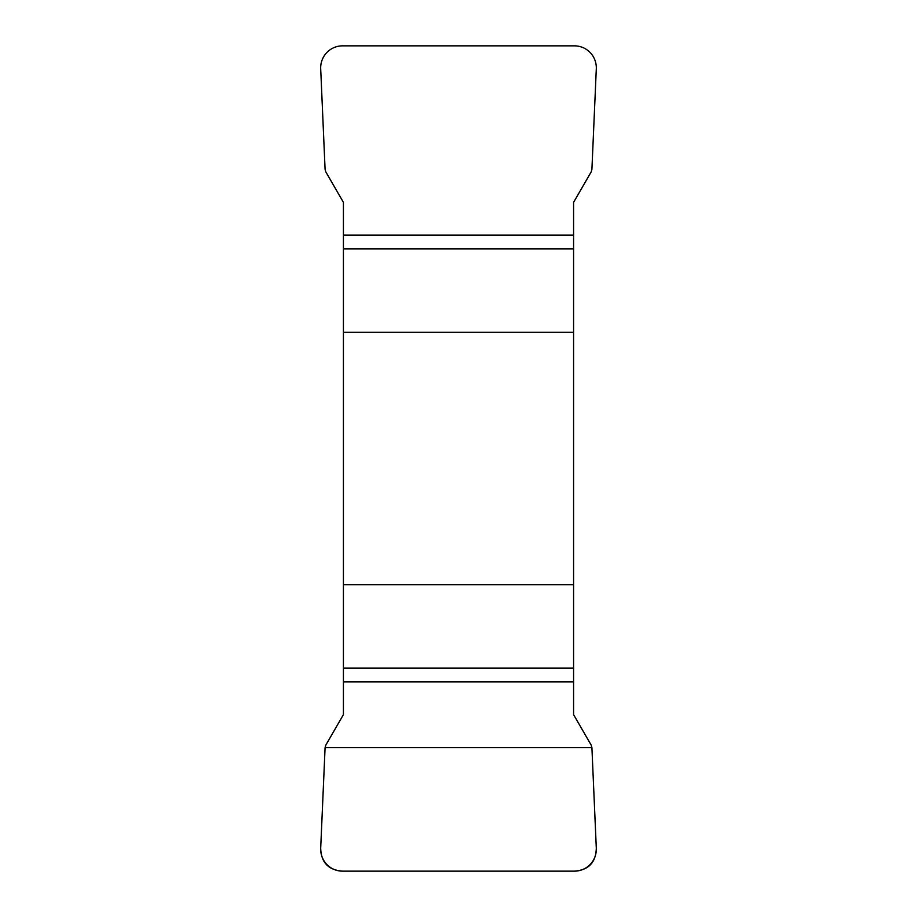 <?xml version="1.0" encoding="UTF-8"?>
<svg xmlns="http://www.w3.org/2000/svg" width="917" height="917" viewBox="0 0 917 917"><rect width="100%" height="100%" fill="white"/><g stroke="black" fill="none" stroke-linecap="round" stroke-linejoin="round"><path stroke-width="1.38" d="M343.417 332.252L573.583 332.252L573.583 202.37L591.178 171.892L591.912 169.37L596.302 68.844A22.283 22.054 121.5 0 0 574.42 45.85L342.58 45.85A22.283 22.054 58.5 0 0 320.698 68.844L325.088 169.37L325.822 171.892L343.417 202.37L343.417 714.63L325.822 745.108L325.088 747.63L320.698 848.156A22.283 22.054 -58.5 0 0 342.58 871.15L574.42 871.15A22.283 22.054 -121.5 0 0 596.302 848.156L591.912 747.63L591.178 745.108L573.583 714.63L573.583 584.748L343.417 584.748M573.583 332.252L573.583 584.748M596.302 848.133C595.935 862.484 588.588 870.153 574.271 871.15L342.729 871.15C328.412 870.153 321.065 862.484 320.698 848.133L325.088 747.63L591.912 747.63L596.302 848.133M573.583 248.931L343.417 248.931M343.417 235.153L573.583 235.153M343.417 668.069L573.583 668.069M573.583 681.847L343.417 681.847"/></g></svg>

